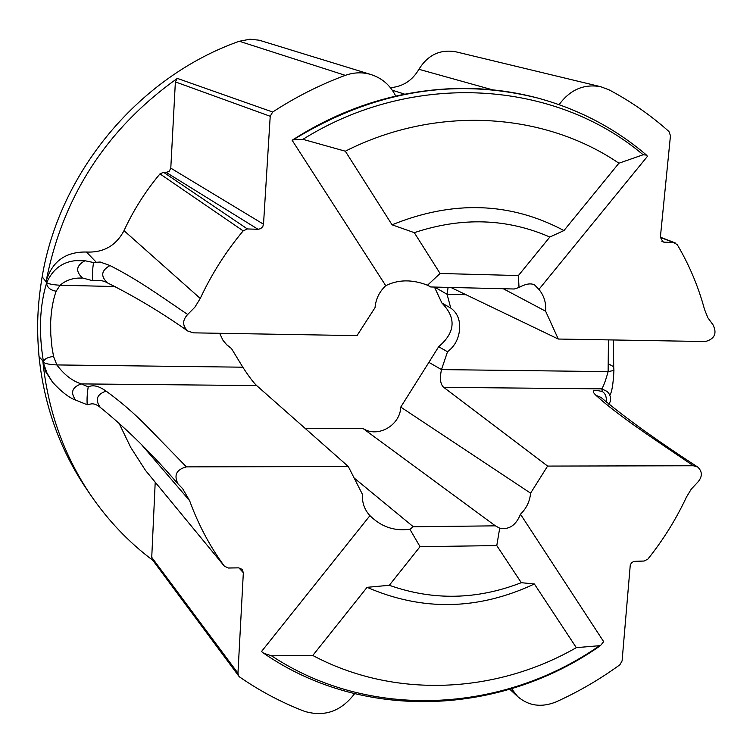 <?xml version="1.0" encoding="UTF-8"?>
<svg xmlns="http://www.w3.org/2000/svg" width="753" height="753" viewBox="0 0 753 753"><rect width="100%" height="100%" fill="white"/><g stroke="black" fill="none" stroke-linecap="round" stroke-linejoin="round"><path stroke-width="1.13" d="M428.89 362.362L400.756 407.091L530.592 493.159L547.6 466.079L443.715 387.353C440.326 384.359 439.583 378.448 441.484 369.601L428.89 362.362L438.66 346.728L447.517 351.755C454.699 346.352 458.728 338.85 459.612 329.24C460.224 319.856 457.278 312.796 450.765 308.071L447.066 294.272L448.101 287.392M82.002 278.102L80.307 278.055C72.401 278.026 65.662 280.417 60.099 285.246L56.164 291.204C53.077 299.675 51.242 309.878 50.677 321.804L50.762 334.398L51.938 347.001L53.538 356.442L56.861 364.932C64.146 374.693 72.297 381.018 81.324 383.908C72.1 387.127 70.198 392.511 75.62 400.05L87.226 404.747C86.811 399.721 87.141 393.763 88.214 386.854C95.462 383.522 102.992 389.085 106.107 391.108C120.649 401.669 134.288 413.435 147.014 426.405L186.415 466.879L348.31 466.521L362.362 494.213C361.986 502.618 364.508 509.762 369.93 515.654L372.434 517.979C383.117 527.467 395.589 531.213 409.858 529.218L413.312 526.752L495.37 525.839L499.7 528.182C509.056 529.98 515.993 525.33 520.483 514.233C526.46 508.369 529.83 501.347 530.592 493.159M607.464 391.664L601.798 388.849C603.511 386.336 605.628 380.594 608.123 371.624L441.484 369.601L447.517 351.755M438.66 346.728C455.396 332.459 456.478 317.879 441.879 302.998L450.765 308.071M434.443 287.062L441.879 302.998M304.984 428.259L362.965 428.448C377.63 438.293 400.248 425.436 400.756 407.091M613.714 367.116L613.93 370.438L608.123 371.624L608.433 339.895M362.965 428.448L495.37 525.839M520.483 514.233L603.642 641.631L600.48 645.613L576.318 647.646L534.376 583.989L521.302 582.69L496.773 545.586L499.7 528.182M511.607 688.75L517.706 696.6C528.775 706.022 541.605 707.773 556.213 701.843C578.633 691.696 599.868 679.338 619.898 664.767L622.082 660.946L630.261 565.098L631.428 562.905L633.8 561.371L644.154 561.032L647.834 559.14C663.177 540.005 676.043 519.325 686.444 497.112L691.282 489.092L697.645 482.325C702.549 476.734 702.558 471.632 697.683 467.02L693.372 465.759C653.322 438.528 617.742 415.364 595.924 395.278C594.108 393.377 588.545 388.256 602.268 391.532C605.374 393.33 606.72 396.916 606.287 402.309M547.6 466.079L693.372 465.759M613.686 366.739L608.377 363.831M450.868 287.458L558.274 339.038L545.633 311.215C546.254 302.81 544.014 295.543 538.913 289.406L534.63 284.992C530.959 282.959 525.754 283.787 519.015 287.486L514.28 289.001L430.725 286.968L427.506 285.227C412.315 279.288 398.393 279.429 385.743 285.669C379.38 291.675 375.813 298.988 375.041 307.61L357.016 335.622L193.436 332.845L187.798 331.038C182.32 325.776 182.273 320.26 187.666 314.49L194.895 307.177L200.26 298.442L124 230.663C116.018 245.704 103.5 252.829 86.454 252.02C65.36 251.671 51.882 261.573 46.027 281.707L42.149 276.784C37.386 305.614 36.492 327.969 39.034 356.621C44.098 405.378 59.798 449.325 86.153 488.443L87.339 490.194M503.268 288.738L545.633 311.215M428.664 285.764L430.725 286.968M558.274 339.038L705.392 341.533C714.719 338.916 717.242 333.334 712.978 324.769L707.867 317.766L704.535 309.492C698.36 286.564 689.268 264.952 677.258 244.669L673.841 242.635L663.064 242.042L660.372 237.251L670.462 135.691L668.937 131.502C650.827 115.313 630.91 101.448 609.177 89.88L600.687 86.699L455.687 51.769C440.053 49.143 427.798 54.978 418.922 69.295C412.343 80.543 402.846 86.67 390.412 87.668M537.736 98.059C454.36 77.126 372.81 91.057 293.105 139.87L292.126 140.256C324.684 119.275 359.228 104.563 395.739 96.12C390.374 85.296 382.053 78.086 370.768 74.472L259.23 40.21L249.996 39.212L239.313 41.255C139.512 76.354 59.703 171.326 42.149 276.784M219.631 333.297L223.029 340.375L226.982 345.081L231.482 348.554L242.814 367.191C248.763 376.378 253.375 382.505 256.66 385.574L348.31 466.521M354.108 477.957L413.312 526.752M496.773 545.586L420.042 546.669L389.31 585.288L367.078 587.331C422.442 611.37 478.211 610.25 534.376 583.989M409.858 529.218L420.042 546.669M697.683 467.02C656.381 440.185 624.171 417.002 601.063 397.452L595.924 395.278M369.93 515.654L261.498 651.533L263.823 653.34L271.504 655.807C369.403 720.47 502.213 713.279 598.946 646.112M600.687 86.699C583.914 83.715 570.068 89.673 559.168 104.573M618.91 163.222L563.959 230.559C510.308 202.02 453.005 200.1 392.059 224.818L345.326 151.202C436.128 105.109 543.468 111.858 618.91 163.222L643.128 154.77L646.498 155.09L647.476 156.313L538.913 289.406M519.015 287.486L518.403 275.551L549.831 237.035L563.959 230.559M392.059 224.818L414.301 232.658L440.081 273.48L518.403 275.551M440.081 273.48L427.506 285.227M293.105 139.87L302.904 139.333L345.326 151.202M385.743 285.669L292.126 140.256M370.768 74.472C362.315 72.024 353.835 72.326 345.326 75.356C319.997 84.731 295.778 96.958 272.671 112.028L270.214 116.273L175.374 81.898L177.322 78.397L272.671 112.028M258.044 229.288L247.398 228.95L163.552 172.286L166.168 172.39L258.044 229.288L260.613 228.686L262.769 226.634L263.512 224.215L270.214 116.273M247.398 228.95L243.172 230.87C225.909 251.577 211.602 274.101 200.26 298.442M226.276 344.375L231.482 348.554M177.322 78.397C106.38 128.989 62.612 196.759 46.027 281.707L46.535 283.184L46.733 282.582C48.23 283.9 52.691 284.794 60.099 285.246L115.369 286.545M186.415 466.879C176.39 469.505 173.604 475.199 178.056 483.972L182.602 488.612L189.587 500.623C198.227 524.417 209.814 546.254 224.347 566.134L228.244 568.016L238.597 567.847L242.184 569.372L243.341 572.722L237.957 673.229L238.805 676.138L239.84 677.135C260.18 691.179 281.754 702.596 304.57 711.359C324.496 717.204 341.165 711.321 354.559 693.729M53.538 356.442C47.759 357.167 44.389 358.899 43.439 361.638L39.034 356.621M75.611 400.059L75.695 400.125C69.06 397.744 61.341 391.748 52.531 382.157L47.015 373.111L42.883 361.525C48.013 410.846 63.892 455.292 90.52 494.843C107.914 520.351 128.678 542.179 152.831 560.317M271.504 655.807L312.796 655.477L367.078 587.331M521.302 582.69C477.007 599.877 433.003 600.743 389.31 585.288M312.796 655.477C394.026 698.812 495.54 694.021 576.318 647.646M395.739 96.12C444.458 85.277 491.69 85.898 537.435 97.965L539.543 98.539M643.128 154.77C555.319 80.242 413.726 70.057 302.904 139.333M549.831 237.035C506.985 218.332 461.805 216.873 414.301 232.658M92.826 280.653L92.723 280.728C92.214 275.382 92.487 269.32 93.541 262.524L100.177 262.016L109.985 265.545C138.543 280.125 158.299 294.583 187.666 314.49M109.985 265.545C101.231 270.449 100.394 276.238 107.491 282.902L107.5 282.902C134.749 296.475 161.518 312.514 187.798 331.038M163.552 172.286L159.975 173.887C145.47 191.253 133.479 210.181 124 230.663M166.168 172.39L169.237 171.308L170.79 168.145L175.374 81.898M82.021 278.102L80.307 278.055L82.435 277.942C75.347 271.296 76.185 265.564 84.948 260.745L93.541 262.524M46.027 281.707L46.733 282.582C52.644 269.329 62.235 262.025 75.507 260.66L84.948 260.745M242.814 367.191L56.861 364.932C49.51 364.537 45.086 363.69 43.58 362.381L43.439 361.638C38.61 332.421 39.636 306.273 46.535 283.184C47.204 287.533 50.413 290.206 56.164 291.204M238.805 676.138L152.483 559.856L151.739 557.352L155.212 482.193M42.883 361.525L45.698 371.766L52.541 382.166M118.654 422.405L130.683 447.338L145.508 470.418L224.488 566.322M87.263 404.747L90.718 404.013C93.438 403.326 96.619 404.446 100.281 407.392L100.281 407.392C94.859 399.758 96.808 394.337 106.107 391.108M434.594 287.062L447.066 294.272L466.013 294.724M443.715 387.353L601.798 388.849L602.268 391.532M609.836 395.137C611.85 392.407 613.224 384.171 613.93 370.438L613.921 370.26M345.326 75.356L239.313 41.255M404.728 94.2L392.322 90.209M492.528 89.823L418.922 69.295M88.214 386.854L81.324 383.908L256.66 385.574M661.821 241.271L664.447 242.334M673.841 242.635L660.353 237.421M96.346 262.326L86.454 252.02M243.172 230.87L159.975 173.887M263.512 224.215L170.79 168.145M237.957 673.229L151.739 557.352M243.341 572.722L238.899 567.847M224.347 566.134L145.508 470.418M189.587 500.623L142.044 445.277M613.695 366.786L613.441 339.979M517.706 696.6L509.837 689.287M606.909 391.052L609.346 394.205L610.523 397.17L610.627 400.549L608.942 404.521M606.871 391.023L607.483 391.682M90.52 494.843L86.143 488.443M264.011 653.463C363.897 722.174 501.526 715.369 600.48 645.613M675.168 242.899L660.381 237.186M646.432 155.033C615.003 128.208 578.775 109.213 537.736 98.05L537.435 97.965M107.5 282.902C103.961 280.653 99.038 279.928 92.723 280.728L82.444 277.951M178.037 483.991C152.718 454.417 126.796 428.89 100.281 407.401"/></g></svg>
